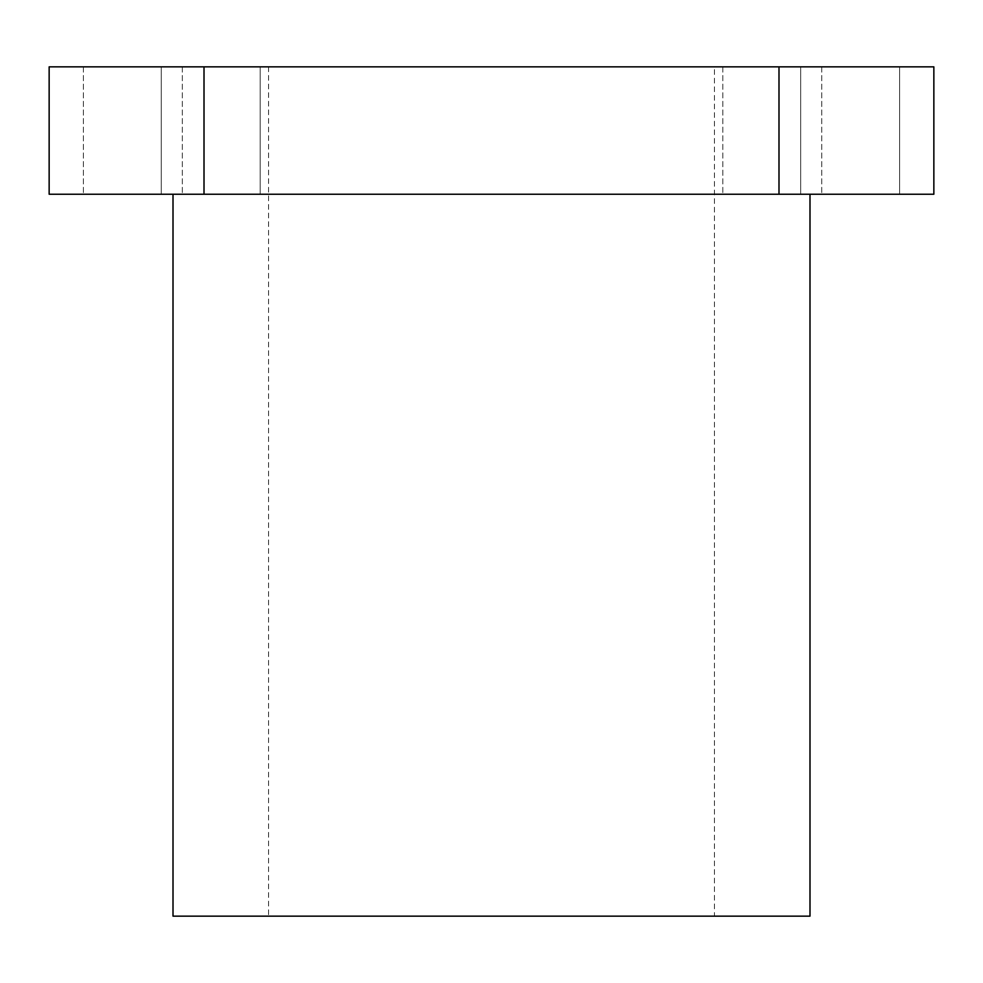 <?xml version="1.0" encoding="UTF-8"?>
<svg xmlns="http://www.w3.org/2000/svg" width="983" height="983" viewBox="0 0 983 983"><rect width="100%" height="100%" fill="white"/><g stroke="black" fill="none" stroke-linecap="round" stroke-linejoin="round"><path stroke-width="0.74" stroke-dasharray="4.92 3.69" d="M898.265 66.844L821.739 66.844L898.265 66.844M789.275 66.844L722.824 66.844L789.275 66.844M193.725 66.844L260.176 66.844L193.725 66.844M84.735 66.844L161.261 66.844L84.735 66.844M714.444 66.844L268.556 66.844L714.444 66.844L714.444 916.156L268.556 916.156L714.444 916.156M778.991 66.844L204.009 66.844L204.009 194.241L778.991 194.241L778.991 66.844L933.85 66.844M49.15 66.844L204.009 66.844M800.678 194.241L722.824 194.241L800.678 194.241L722.824 194.241L800.678 194.241L800.678 66.844L800.678 194.241M899.592 194.241L821.739 194.241L899.592 194.241L821.739 194.241L899.592 194.241L899.592 66.844L899.592 194.241M260.176 194.241L182.322 194.241L260.176 194.241L182.322 194.241L260.176 194.241L260.176 66.844L260.176 194.241M161.261 194.241L83.408 194.241L161.261 194.241L83.408 194.241L161.261 194.241L161.261 66.844L161.261 194.241M809.992 194.241L173.008 194.241L809.992 194.241M204.009 194.241L49.15 194.241M933.85 194.241L778.991 194.241M809.992 916.156L173.008 916.156M268.556 66.844L268.556 916.156M182.322 66.844L182.322 194.241L182.322 66.844M83.408 66.844L83.408 194.241L83.408 66.844M722.824 66.844L722.824 194.241L722.824 66.844M821.739 66.844L821.739 194.241L821.739 66.844"/><path stroke-width="1.47" d="M933.85 66.844L778.991 66.844L778.991 194.241L933.85 194.241L933.85 66.844M204.009 66.844L49.15 66.844L49.15 194.241L204.009 194.241L204.009 66.844L778.991 66.844M778.991 194.241L204.009 194.241M173.008 194.241L173.008 916.156L809.992 916.156L809.992 194.241"/></g></svg>
